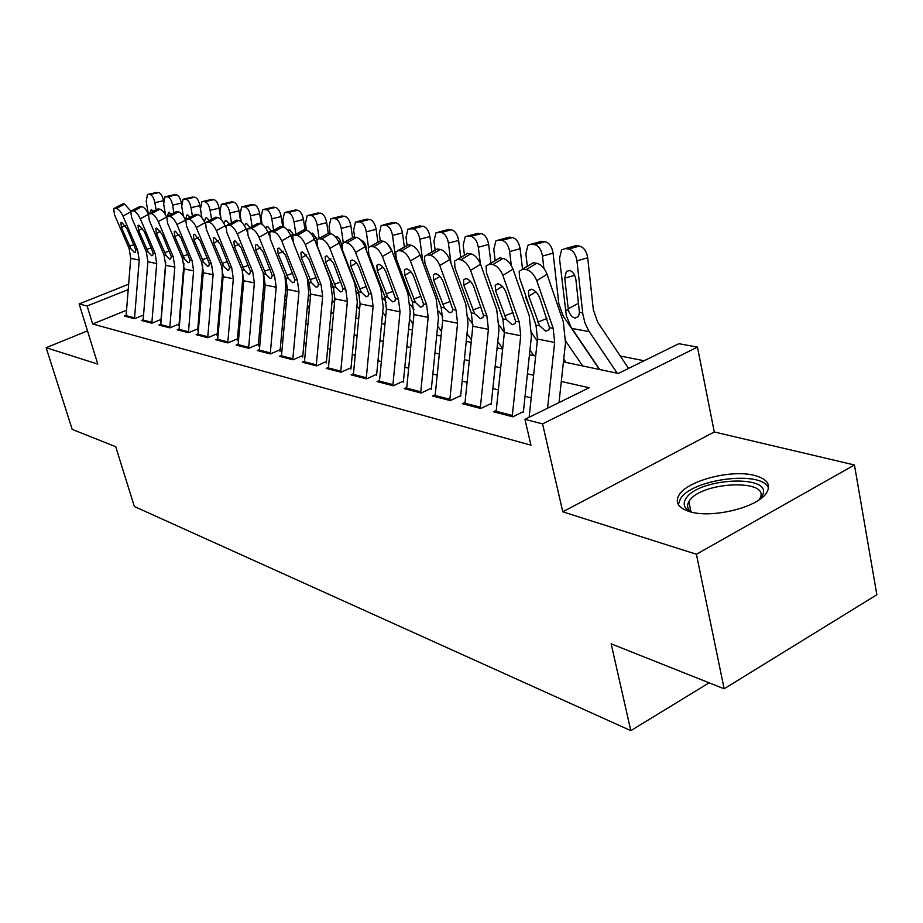 <?xml version="1.0" encoding="UTF-8"?>
<svg xmlns="http://www.w3.org/2000/svg" width="923" height="923" viewBox="0 0 923 923"><rect width="100%" height="100%" fill="white"/><g stroke="black" fill="none" stroke-linecap="round" stroke-linejoin="round"><path stroke-width="1.38" d="M755.049 475.564C731.812 468.942 686.47 480.779 678.786 495.466C674.932 502.631 678.497 508.008 689.504 511.584C711.275 518.807 757.91 507.488 766.552 492.836C771.236 484.852 767.405 479.095 755.049 475.564M563.422 361.885L618.295 373.457L678.832 343.702L697.465 347.117L542.562 423.888L524.945 419.33L589.197 387.752L561.299 381.476M714.275 431.964L562.788 511.815L696.415 554.261L724.151 688.8L876.85 594.747L854.444 464.973L714.275 431.964L697.465 347.117M644.127 360.755L620.256 356.013M696.415 554.261L854.444 464.973M87.5 330.872L46.15 347.694L97.803 364.112L79.147 303.932L128.632 284.215M724.151 688.8L611.141 643.827L630.801 730.647L134.354 506.519L115.721 446.709L72.202 429.403L46.15 347.694M496.228 410.435L493.459 411.773L512.865 416.804L523.26 411.716M465.007 402.428L462.342 403.697L480.837 408.497L491.094 403.559M435.206 394.79L432.633 396.002L450.297 400.582L460.415 395.782M406.731 387.487L404.251 388.641L421.13 393.013L431.11 388.352M379.503 380.495L377.103 381.603L393.244 385.779L403.086 381.245M353.44 373.803L351.109 374.853L366.569 378.868L376.272 374.438M328.45 367.389L326.2 368.404L341.014 372.246L350.602 367.931M304.498 361.239L302.306 362.208L316.52 365.889L325.969 361.689M281.503 355.332L279.369 356.255L293.018 359.797L302.352 355.69M259.409 349.655L257.344 350.544L270.451 353.947L279.657 349.944M238.157 344.198L236.161 345.052L248.772 348.329L257.852 344.406M217.724 338.937L215.774 339.768L227.912 342.918L236.865 339.087M198.041 333.884L196.138 334.68L207.825 337.714L216.674 333.964M179.074 329.003L177.228 329.776L188.488 332.695L197.222 329.038M160.787 324.296L158.987 325.046L169.855 327.861L178.474 324.285M143.146 319.762L141.392 320.477L151.88 323.2L160.383 319.693M126.532 310.255L92.669 323.985L530.967 445.186L524.945 419.33M531.21 397.848L525.037 396.348M498.374 389.898L492.859 388.56M467.061 382.318L462.158 381.13M437.19 375.084L432.841 374.034M408.635 368.173L404.816 367.25M381.337 361.574L377.98 360.755M355.205 355.251L352.286 354.536M330.157 349.182L327.653 348.571M306.148 343.368L304.013 342.86M283.084 337.795L281.307 337.356M260.944 332.43L259.478 332.072M239.645 327.273L238.48 326.996M219.166 322.323L218.278 322.104M199.437 317.547L198.803 317.397M126.116 315.378L124.397 316.081L134.527 318.7L142.927 315.262M630.801 730.647L709.118 682.812M562.788 511.815L542.562 423.888M92.669 323.985L87.12 305.998L79.147 303.932M201.526 285.553L202.16 285.68M221.082 289.672L221.97 289.857M241.388 293.952L242.553 294.206M262.478 298.406L263.955 298.717M284.411 303.032L286.211 303.413M307.232 307.844L309.378 308.294M330.988 312.862L333.515 313.393M355.759 318.077L358.689 318.7M381.591 323.523L384.96 324.238M408.554 329.223L412.408 330.03M436.741 335.164L441.113 336.087M466.219 341.383L471.157 342.421M497.093 347.89L502.643 349.056M529.456 354.72L535.675 356.024M128.205 289.58L87.12 305.998M533.621 375.234L527.425 373.838M500.681 367.816L495.155 366.569M469.276 360.743L464.361 359.635M439.313 354.005L434.952 353.024M410.677 347.556L406.835 346.69M383.299 341.383L379.93 340.633M357.086 335.487L354.167 334.83M331.98 329.834L329.453 329.269M307.89 324.411L305.755 323.927M284.78 319.196L282.98 318.793M262.57 314.201L261.105 313.866M241.226 309.39L240.049 309.124M220.678 304.763L219.789 304.567M200.902 300.31L200.279 300.171M126.047 316.508L130.72 258.371L129.116 248.46L114.498 214.747L113.714 208.575L116.483 208.448L124.605 204.098L122.897 203.856L114.798 208.194M134.493 318.689L139.235 260.055L137.619 250.064L122.944 216.063C120.878 211.725 118.721 209.186 116.483 208.448M124.605 204.098L130.812 211.136M114.452 208.183L122.897 203.856M130.928 248.795L121.49 227.635L120.867 222.766L121.755 222.455L126.913 228.546L135.773 249.706L135.289 252.198L134.412 252.406L130.928 248.795L129.116 248.46M156.056 209.752L154.856 202.691C153.853 197.995 152.26 195.272 150.08 194.534L158.71 192.584C160.844 193.265 162.425 195.884 163.452 200.429M148.315 213.859L146.203 201.502L147.438 194.488L150.08 194.534M149.907 213.075L151.06 209.89L153.587 211.079M148.268 194.303L158.71 192.584M691.373 512.08C684.289 508.735 682.455 504.304 685.835 498.778C698.076 477.179 776.024 474.11 761.902 496.343L759.133 499.816M759.018 499.885L759.537 499.089C772.701 478.449 700.43 481.206 689.135 501.293L688.881 501.685C686.55 505.746 687.416 509.219 691.5 512.115M768.524 488.209C762.571 469.899 691.604 478.887 680.332 498.962L678.37 504.627M143.077 320.916L147.899 261.774L146.284 251.691L131.539 217.401L130.789 211.171L133.685 211.021L141.9 206.579L140.146 206.337L131.943 210.756M160.867 321.331L165.725 262.132M151.822 323.188L156.714 263.528L155.099 253.352L140.296 218.774C138.208 214.355 136.004 211.771 133.685 211.021M141.9 206.579C144.138 207.271 146.296 209.74 148.372 213.998M131.585 210.744L140.146 206.337M148.165 252.048L138.635 230.519L138.035 225.604L138.981 225.27L144.253 231.465L153.183 252.994L152.676 255.498L151.741 255.729L148.165 252.048L146.284 251.691M160.717 325.496L165.69 265.305L164.075 255.048L149.203 220.17L148.476 213.859L151.51 213.674L159.841 209.163L158.018 208.898L149.699 213.409M178.947 325.888L183.931 263.517M169.774 327.838L174.828 267.116L173.212 256.767L158.283 221.578C156.16 217.09 153.91 214.448 151.51 213.674M159.841 209.163C162.24 209.913 164.502 212.544 166.602 217.02L158.283 221.578M149.33 213.386L158.018 208.898M166.025 255.417L156.402 233.507L155.814 228.535L156.829 228.177L162.229 234.488L171.228 256.398L170.686 258.913L169.694 259.167L166.025 255.417L164.075 255.048M179.004 330.238L184.127 268.962L182.512 258.521L167.513 223.02L166.809 216.651L170.005 216.432L178.439 211.828L176.547 211.552L168.124 216.155M197.684 330.607L202.725 265.478M185.523 220.228L176.928 224.497C174.793 219.916 172.474 217.228 170.005 216.432M188.396 332.672L193.611 270.843L191.984 260.309L176.928 224.497M178.439 211.828C180.931 212.613 183.239 215.29 185.373 219.859M167.744 216.144L176.547 211.552M184.542 258.901L174.828 236.611L174.262 231.592L175.335 231.188L180.862 237.626L189.93 259.917L189.377 262.455L188.315 262.732L184.542 258.901L182.512 258.521M197.96 335.153L203.256 272.758L201.641 262.12L186.515 225.997L185.835 219.547L189.192 219.305L197.741 214.597L195.78 214.321L187.242 219.005M217.113 335.499L222.328 275.262L222.189 267.785M205.194 223.631L204.848 222.789L196.287 227.519C194.13 222.858 191.753 220.112 189.192 219.305M207.71 337.68L213.098 274.708L211.471 263.978L196.287 227.519M197.741 214.597C200.326 215.405 202.691 218.128 204.848 222.789M186.85 218.993L195.78 214.321M203.741 262.524L193.934 239.83L193.392 234.754L194.545 234.315L200.21 240.891L209.336 263.574L208.76 266.136L207.629 266.424L203.741 262.524L201.641 262.12M181.508 203.971L181.369 203.118L172.613 205.137C171.609 200.36 169.97 197.591 167.709 196.83L176.455 194.834C178.727 195.584 180.366 198.353 181.369 203.118M173.893 212.786L172.613 205.137M202.737 278.908L202.149 278.169M165.482 214.759L163.659 203.902L164.94 196.795L167.709 196.83M167.421 216.201L168.609 212.463L171.54 214.067M165.84 196.587L176.455 194.834M201.849 217.701L199.887 205.61L191.015 207.675C190 202.806 188.315 199.991 185.973 199.206L194.834 197.176C197.176 197.949 198.86 200.752 199.887 205.61M192.376 215.947L191.015 207.675M222.466 284.111L221.647 283.073M203.325 269.885L202.841 269.274M183.342 216.109L181.739 206.394L183.077 199.183L185.973 199.206M185.627 219.928L186.792 215.128L187.669 214.955L190.115 217.193M184.046 198.964L194.834 197.176M220.862 219.362L219.074 208.194L210.098 210.306C209.071 205.344 207.34 202.472 204.918 201.676L213.882 199.599C216.317 200.383 218.047 203.256 219.074 208.194M211.552 219.27L210.098 210.306M242.968 289.568L241.895 288.195M223.204 274.835L222.42 273.843M201.906 217.77L200.476 208.979L201.883 201.664L204.918 201.676M204.375 221.728L205.644 217.897L206.579 217.701L209.371 220.47M202.922 201.422L213.882 199.599M240.649 221.405L238.988 210.871L229.896 213.028C228.858 207.987 227.081 205.056 224.566 204.237L233.646 202.114C236.173 202.922 237.949 205.841 238.988 210.871M231.442 222.731L229.896 213.028M264.255 295.314L262.917 293.583M243.799 279.969L242.726 278.596M221.197 219.697L219.905 211.655L221.37 204.237L224.566 204.237M223.943 223.493L225.2 220.77L226.193 220.551L229.342 223.897M222.512 203.971L231.638 201.849L233.646 202.114M217.632 340.252L223.112 276.692L221.497 265.87L206.244 229.077L205.587 222.558L209.117 222.27L217.793 217.47L215.751 217.182L207.087 221.97M237.292 340.575L242.68 279.277L242.368 270.381M225.673 227.277L225.074 225.823L216.397 230.658C214.205 225.904 211.782 223.112 209.117 222.27M227.75 342.871L233.323 278.723L231.708 267.797L216.397 230.658M217.793 217.47C220.47 218.301 222.893 221.082 225.074 225.823M206.694 221.947L215.751 217.182M223.678 266.274L213.778 243.176L213.259 238.053L214.482 237.569L220.297 244.272L229.492 267.37L228.892 269.943L227.681 270.266L223.678 266.274L221.497 265.87M261.244 223.862L259.663 213.651L250.456 215.867C249.406 210.721 247.572 207.733 244.976 206.89L254.16 204.721C256.779 205.552 258.613 208.529 259.663 213.651M252.094 226.366L250.456 215.867M286.395 301.348L284.757 299.225M265.155 285.299L263.805 283.569M241.261 221.889L240.084 214.436L241.607 206.914L244.976 206.89M244.364 225.627L246.556 223.504L250.064 227.508M242.853 206.614L252.083 204.456L254.16 204.721M238.065 345.548L243.741 280.788L242.114 269.758L226.746 232.273L226.123 225.697L229.839 225.362L238.63 220.47L236.507 220.159L227.727 225.05M258.244 345.848L263.816 283.442L263.309 273.173M246.995 231.212L246.095 228.985L237.303 233.923C235.088 229.077 232.596 226.227 229.839 225.362M248.587 348.271L254.356 282.899L252.729 271.754L237.303 233.923M238.63 220.47C241.399 221.312 243.891 224.151 246.095 228.985M227.323 225.027L236.507 220.159M244.387 270.185L234.396 246.649L233.9 241.468L235.215 240.949L241.168 247.791L250.433 271.316L249.81 273.889L248.506 274.258L244.387 270.185L242.114 269.758M282.692 226.793L281.146 216.547L271.824 218.809C270.762 213.559 268.87 210.513 266.17 209.648L275.481 207.433C278.204 208.286 280.084 211.321 281.146 216.547M273.566 230.173L271.824 218.809M309.436 307.717L307.474 305.167M287.341 290.895L285.703 288.761M262.12 224.358L261.036 217.32L262.628 209.694L266.17 209.648M265.662 228.027L267.716 226.585L271.57 231.304M263.978 209.371L273.312 207.156L275.481 207.433M259.305 351.052L265.178 285.045L263.551 273.796L248.068 235.607L247.468 228.962L251.379 228.581L260.298 223.574L258.094 223.262L249.187 228.258M280.038 351.328L285.795 287.768L284.976 275.804M269.274 235.55L267.97 232.273L259.051 237.315C256.802 232.377 254.252 229.469 251.379 228.581M270.243 353.89L276.208 287.226L274.593 275.873L259.051 237.315M260.298 223.574C263.182 224.451 265.732 227.346 267.97 232.273M248.772 228.235L258.094 223.262M265.916 274.235L255.844 250.26L255.359 245.033L256.767 244.457L262.882 251.437L272.204 275.423L271.57 277.996L270.162 278.4L265.916 274.235L263.551 273.796M305.028 230L303.471 219.547L294.033 221.866C292.96 216.524 291.022 213.409 288.207 212.521L297.644 210.248C300.46 211.125 302.409 214.228 303.471 219.547M295.879 234.177L294.033 221.866M332.453 313.162L331.126 311.42M309.067 282.334L308.074 281.03M310.44 296.779L308.49 294.218M283.846 227.116L282.819 220.32L284.469 212.59L288.207 212.521M287.884 230.669L289.707 229.781L293.86 235.1M295.383 209.959L285.968 212.232L295.383 209.959L297.644 210.248M281.4 356.786L287.468 289.464L285.865 277.996L270.254 239.069L269.678 232.377L271.524 231.592L273.808 231.927L282.853 226.816L280.557 226.481L271.524 231.592M302.709 357.016L308.663 292.279L307.244 277.731M292.695 240.672L290.733 235.7L281.688 240.857C279.415 235.815 276.796 232.85 273.808 231.927M292.776 359.739L298.96 291.737L297.356 280.165L281.688 240.857M282.853 226.816C285.842 227.716 288.472 230.669 290.733 235.7M271.108 231.558L280.557 226.481M288.311 278.458L278.146 254.01L277.685 248.749L279.208 248.114L285.484 255.244L294.852 279.692L294.218 282.265L292.695 282.715L288.311 278.458L285.865 277.996M328.265 233.334L326.707 222.685L317.154 225.05C316.07 219.593 314.062 216.42 311.143 215.509L320.696 213.178C323.627 214.078 325.634 217.251 326.707 222.685M322.115 258.878L322 258.094M319.104 238.388L317.154 225.05M333.988 289.037L332.095 286.522M334.495 302.975L332.199 299.952M306.482 230.208L305.478 223.435L307.186 215.601L311.143 215.509M311.086 233.565L312.585 233.104L317.108 239.357M318.689 249.614L318.804 250.41M316.727 213.271L320.696 213.178M304.382 362.739L310.693 294.068L309.078 282.38L293.364 242.68L292.799 235.93L294.795 235.065L297.183 235.423L306.344 230.185L303.955 229.839L294.795 235.065M326.304 362.935L332.476 296.975L330.099 279.311L314.443 239.265L305.271 244.537C302.975 239.403 300.275 236.357 297.183 235.423M316.231 365.82L322.658 296.445L321.054 284.63L305.271 244.537M306.344 230.185C309.459 231.108 312.159 234.142 314.443 239.265M294.368 235.03L303.955 229.839M311.639 282.853L301.383 257.921L300.933 252.625L302.571 251.921L309.02 259.213L318.447 284.146L317.8 286.707L316.162 287.215L311.639 282.853L309.078 282.38M352.505 237.13L350.913 225.939L341.222 228.362C340.126 222.801 338.06 219.559 335.026 218.624L344.706 216.224C347.752 217.159 349.829 220.389 350.913 225.939M345.779 260.09L345.444 257.829M343.252 242.53L341.222 228.362M359.682 295.729L357.097 292.256M359.566 309.528L356.913 305.974M330.065 233.588L329.061 226.689L330.838 218.751L335.026 218.624M335.349 236.703L336.41 236.565C338.845 237.338 340.495 239.945 341.36 244.364L341.579 245.922M341.937 248.368L342.341 251.194M340.518 216.351L344.706 216.224M328.334 368.958L334.876 298.867L333.272 286.938L317.443 246.429L316.912 239.645L319.058 238.688L321.55 239.057L330.849 233.704L328.346 233.346L319.058 238.688M350.902 369.096L357.305 301.867L354.928 283.834L339.179 242.98L329.869 248.379C327.55 243.13 324.769 240.026 321.55 239.057M340.691 372.154L347.36 301.336L345.756 289.291L329.869 248.379M330.849 233.704C334.091 234.661 336.86 237.753 339.179 242.98M318.631 238.653L328.346 233.346M335.937 287.434L325.6 262.005L325.173 256.675L326.938 255.902L333.572 263.343L343.044 288.772L342.387 291.333L340.622 291.899L335.937 287.434L333.272 286.938M377.888 241.976L376.134 229.331L366.316 231.823C365.22 226.147 363.085 222.824 359.912 221.866L369.719 219.409C372.904 220.366 375.038 223.678 376.134 229.331M370.423 261.174L369.881 257.275M368.485 247.329L366.316 231.823M386.322 302.559L383.149 298.244M385.722 316.451L382.676 312.332M354.64 237.119L353.636 230.081L355.47 222.028L359.912 221.866M360.801 240.153L361.239 240.165C363.766 240.972 365.473 243.637 366.35 248.149L366.869 251.817M365.312 219.547L369.719 219.409M353.313 375.43L360.097 303.875L358.505 291.691L342.571 250.364L342.064 243.534L344.383 242.461L346.979 242.853L356.416 237.373L353.809 236.992L344.383 242.461M376.561 375.523L383.195 306.978L380.841 288.564L364.977 246.868L355.551 252.383C353.197 247.029 350.336 243.857 346.979 242.853M366.2 378.776L373.123 306.448L371.531 294.149L355.551 252.383M356.416 237.373C359.785 238.353 362.647 241.514 364.977 246.868M343.956 242.426L353.809 236.992M361.285 292.222L350.867 266.251L350.452 260.909L352.355 260.044C355.043 260.874 357.316 263.413 359.185 267.658L368.704 293.618L368.035 296.145L366.131 296.779L361.285 292.222L358.505 291.691M404.32 246.81L402.44 232.873L392.506 235.434C391.387 229.631 389.183 226.239 385.883 225.247L395.817 222.731C399.128 223.712 401.343 227.093 402.44 232.873M396.14 262.109L392.506 235.434M414.012 309.609L410.308 304.521M413.031 323.777L409.558 319.046M380.264 240.799L379.272 233.611L381.164 225.466L385.883 225.247M387.683 244.064L392.437 252.244M391.156 222.893L395.817 222.731M379.365 382.191L386.425 309.09L384.845 296.652L368.808 254.46L368.323 247.606L370.827 246.418L373.538 246.822L383.114 241.203L380.391 240.811L370.827 246.418M403.339 382.214L410.227 312.309L407.897 293.502L391.94 250.918L382.376 256.571C379.988 251.102 377.046 247.849 373.538 246.822M392.829 385.676L400.028 311.789L398.459 299.225L382.376 256.571M383.114 241.203C386.633 242.218 389.575 245.46 391.94 250.918M370.411 246.383L380.391 240.811M387.752 297.206L377.253 270.693L376.849 265.328L378.903 264.37C381.707 265.224 384.049 267.82 385.941 272.158L395.494 298.66L394.836 301.175L392.76 301.879L387.752 297.206L384.845 296.652M431.918 251.91L429.91 236.576L419.838 239.195C418.719 233.265 416.435 229.792 412.985 228.777L423.057 226.193C426.518 227.208 428.803 230.669 429.91 236.576M422.976 262.859L419.838 239.195M442.855 316.935L438.656 311.097M441.563 331.542L437.652 326.142M407.031 244.837L406.016 237.292L407.966 229.054L412.985 228.777M418.131 226.389L423.057 226.193M406.593 389.241L413.942 314.547L412.373 301.844L396.232 258.74L395.771 251.875L398.482 250.537L401.32 250.964L411.035 245.206L408.185 244.803L398.482 250.537M431.318 389.206L438.471 317.87L436.164 298.66L420.138 255.152L410.423 260.955C408.012 255.359 404.978 252.037 401.32 250.964M420.657 392.898L428.157 317.374L426.599 304.521L410.423 260.955M411.035 245.206C414.715 246.256 417.738 249.579 420.138 255.152M398.078 250.502L408.185 244.803M415.408 302.421L404.828 275.342L404.436 269.966L406.662 268.893C409.581 269.781 412.004 272.435 413.908 276.877L423.507 303.944L422.838 306.401L420.588 307.209L415.408 302.421L412.373 301.844M460.762 257.309L458.627 240.442L448.416 243.13C447.286 237.073 444.921 233.519 441.321 232.458L451.52 229.804C455.131 230.854 457.508 234.396 458.627 240.442M451.024 263.39L448.416 243.13M472.945 324.573L468.273 318.008M471.422 339.802L467.015 333.653M435.056 249.498L433.972 241.145L435.968 232.815L441.321 232.458M446.305 230.046L451.52 229.804M435.045 396.625L442.705 320.258L441.148 307.267L424.938 263.217L424.476 256.352L427.43 254.863L430.395 255.302L440.259 249.406L437.271 248.979L427.43 254.863M460.589 396.509L468.03 323.696L465.746 304.059L449.639 259.594L439.786 265.536C437.352 259.825 434.225 256.409 430.395 255.302M449.766 400.444L457.589 323.2L456.043 310.07L439.786 265.536M440.259 249.406C444.101 250.491 447.228 253.883 449.639 259.594M427.037 254.829L437.271 248.979M444.332 307.867L433.672 280.2L433.302 274.835L435.714 273.623C438.76 274.546 441.252 277.269 443.19 281.803L452.801 309.47L452.155 311.87L449.697 312.782L444.332 307.867L441.148 307.267M490.932 263.055L488.659 244.48L478.322 247.249C477.179 241.053 474.734 237.419 470.961 236.323L481.298 233.6C485.071 234.673 487.529 238.307 488.659 244.48M480.364 263.701L478.322 247.249M504.362 332.557L499.239 325.277M502.689 348.594L497.751 341.614M464.454 255.083L463.196 245.172L465.227 236.761L467.938 235.93L470.961 236.323M475.76 233.865L481.298 233.6M464.834 404.343L472.818 326.223L471.284 312.943L454.993 267.912L454.554 261.071L457.75 259.386L460.865 259.848L470.868 253.802L467.742 253.352L457.75 259.386M491.232 404.147L498.985 329.799L496.736 309.713L480.56 264.243L470.557 270.347C468.099 264.497 464.869 261.001 460.865 259.848M480.26 408.347L488.405 329.315L486.883 315.885L470.557 270.347M470.868 253.802C474.884 254.921 478.114 258.405 480.56 264.243M457.393 259.351L467.742 253.352M474.618 313.578L463.888 285.288L463.519 279.946L466.138 278.584C469.334 279.531 471.907 282.334 473.857 286.961L483.49 315.251L482.867 317.581L480.191 318.62L474.618 313.578L471.284 312.943M531.29 311.628L525.96 298.187L525.625 295.325M522.522 269.078L520.111 248.714L509.634 251.564C508.492 245.23 505.942 241.491 502.008 240.361L512.473 237.557C516.43 238.676 518.968 242.391 520.111 248.714M511.307 265.512L509.634 251.564M537.267 341.014L531.671 332.938M533.829 355.643L529.952 350.082M495.143 260.482L493.793 249.383L495.859 240.915L498.835 239.945L502.008 240.361M506.589 237.88L509.288 237.153L512.473 237.557M496.043 412.443L504.373 332.488L502.862 318.897L486.513 272.839L486.075 266.032L489.559 264.14L492.836 264.624L502.977 258.405L499.701 257.932L489.559 264.14M523.353 412.143L531.429 336.203L529.225 315.643L512.992 269.124L502.85 275.389C500.358 269.401 497.024 265.812 492.836 264.624M512.207 416.631L520.722 335.73L519.234 321.989L502.85 275.389M502.977 258.405C507.189 259.571 510.523 263.147 512.992 269.124M489.236 264.105L499.701 257.932M506.358 319.554L495.559 290.618L495.213 285.311L498.051 283.788C501.397 284.769 504.05 287.641 506.023 292.383L515.669 321.319L515.069 323.558L512.15 324.746L506.358 319.554L502.862 318.897M599.419 369.477L563.168 316.024L558.842 303.782L553.085 253.156L542.47 256.086C541.316 249.602 538.674 245.772 534.555 244.595L545.158 241.711C549.3 242.876 551.942 246.683 553.085 253.156M543.889 268.385L542.47 256.086M582.678 365.946L565.649 341.025M566.018 362.427L563.722 359.105M530.102 289.949L530.033 289.337M527.321 266.216L525.856 253.802L527.944 245.276L531.233 244.168L534.555 244.595M538.882 242.091L541.813 241.284L545.158 241.711M529.133 417.265L537.486 339.053L535.998 325.15L519.591 277.996L519.176 271.258L522.972 269.124L526.398 269.631L536.701 263.251L533.252 262.755L522.972 269.124M559.015 402.59L565.487 342.918L563.318 321.862L547.062 274.246L536.759 280.684C534.244 274.546 530.794 270.866 526.398 269.631M547.57 408.208L554.654 342.456L553.189 328.38L536.759 280.684M536.701 263.251C541.109 264.451 544.57 268.12 547.062 274.246M522.683 269.089L533.252 262.755M539.667 325.831L528.821 296.214L528.464 290.976L531.556 289.245C535.063 290.272 537.809 293.214 539.805 298.071L549.45 327.677L548.885 329.799L545.689 331.172L539.667 325.831L535.998 325.15M628.54 368.415L597.666 322.173L593.327 309.643L587.697 257.805L576.944 260.84C575.79 254.194 573.045 250.26 568.706 249.048L579.448 246.072C583.798 247.272 586.543 251.183 587.697 257.805M617.21 373.227L588.528 330.526L584.951 322.958L582.875 314.351L576.944 260.84M599.742 369.546L571.129 327.307L566.33 315.666L559.5 258.44L561.588 249.891L565.222 248.599L568.706 249.048M574.66 275.331L564.772 278.158L566.364 271.477L569.376 270.404C572.814 271.42 575.006 274.569 575.929 279.842L579.425 312.274L578.594 316.393L575.191 318.089C572.098 317.316 569.872 314.743 568.487 310.37L568.21 308.755L578.525 303.298M564.772 278.158L568.21 308.755M572.756 246.51L575.94 245.633L579.448 246.072M130.431 212.025L122.944 216.063M137.619 250.064L135.773 249.706M139.235 260.055L130.72 258.371M134.539 317.835L126.093 315.654M125.274 225.581L121.49 227.635M129.52 246.164L133.893 244.722M163.44 200.729L154.856 202.691M156.979 192.365L148.349 194.315M148.165 214.505L140.296 218.774M155.099 253.352L153.183 252.994M156.714 263.528L147.899 261.774M151.868 322.312L143.123 320.062M142.546 228.385L138.635 230.519M146.734 249.36L151.28 247.86M173.212 256.767L171.228 256.398M174.828 267.116L165.69 265.305M169.82 326.961L160.764 324.619M160.44 231.292L156.402 233.507M164.571 252.683L169.278 251.102M191.984 260.309L189.93 259.917M193.611 270.843L184.127 268.962M188.442 331.772L179.05 329.338M179.004 234.304L174.828 236.611M183.054 256.121L187.946 254.471M211.471 263.978L209.336 263.574M213.098 274.708L203.256 272.758M207.756 336.757L198.007 334.241M198.26 237.43L193.934 239.83M202.241 259.686L207.317 257.967M174.655 194.603L165.921 196.599M192.965 196.934L184.115 198.964M211.944 199.345L202.991 201.422M231.638 201.849L222.57 203.971M225.87 226.181L225.281 226.331M231.708 267.797L229.492 267.37M233.323 278.723L223.112 276.692M227.808 341.937L217.69 339.329M218.266 240.661L213.778 243.176M222.155 263.401L227.439 261.578M252.083 204.456L242.899 206.625M247.502 228.904L246.199 229.227M252.729 271.754L250.433 271.316M254.356 282.899L243.741 280.788M248.645 347.325L238.122 344.602M239.045 244.03L234.396 246.649M242.841 267.243L248.333 265.339M273.312 207.156L264.013 209.371M271.477 231.35L267.947 232.215M274.593 275.873L272.204 275.423M276.208 287.226L265.178 285.045M270.301 352.921L259.363 350.094M260.655 247.526L255.844 250.26M264.347 271.247L270.07 269.239M293.676 234.557L290.572 235.33M297.356 280.165L294.852 279.692M298.96 291.737L287.468 289.464M292.833 358.747L281.457 355.805M283.142 251.148L278.146 254.01M286.718 275.412L292.683 273.3M318.343 212.878L308.801 215.209M316.67 237.915L314.143 238.549M321.054 284.63L318.447 284.146M322.658 296.445L310.693 294.068M316.301 364.804L304.452 361.747M306.563 254.933L301.383 257.921M310.013 279.738L316.231 277.523M342.26 215.913L332.592 218.301M340.61 241.399L338.706 241.884M345.756 289.291L343.044 288.772M347.36 301.336L334.876 298.867M340.76 371.127L328.403 367.931M330.976 258.867L325.6 262.005M334.288 284.261L340.783 281.907M367.169 219.086L357.374 221.532M365.554 245.033L364.331 245.345M371.531 294.149L368.704 293.618M373.123 306.448L360.097 303.875M366.269 377.715L353.382 374.392M356.451 262.974L350.867 266.251M359.612 288.968L366.408 286.488M393.152 222.385L383.23 224.9M398.459 299.225L395.494 298.66M400.028 311.789L386.425 309.09M392.91 384.603L379.445 381.118M383.045 267.255L377.253 270.693M386.045 293.883L393.152 291.253M420.277 225.835L410.227 228.408M426.599 304.521L423.507 303.944M428.157 317.374L413.942 314.547M420.738 391.79L406.662 388.156M410.839 271.731L404.828 275.342M413.677 299.029L421.107 296.237M448.613 229.435L438.437 232.088M456.043 310.07L452.801 309.47M457.589 323.2L442.705 320.258M449.859 399.313L435.137 395.517M439.925 276.404L433.672 280.2M442.567 304.405L450.366 301.44M478.252 233.207L467.938 235.93M486.883 315.885L483.49 315.251M488.405 329.315L472.818 326.223M480.341 407.193L464.927 403.213M470.395 281.296L463.888 285.288M472.818 310.036L481.01 306.874M509.288 237.153L498.835 239.945M519.234 321.989L515.669 321.319M520.722 335.73L504.373 332.488M512.311 415.454L496.136 411.277M502.331 286.418L495.559 290.618M504.535 315.931L513.13 312.562M541.813 241.284L531.233 244.168M553.189 328.38L549.45 327.677M554.654 342.456L537.486 339.053M535.859 291.795L528.821 296.214M537.809 322.115L546.866 318.516M565.291 309.816L568.487 310.37M571.856 328.426L589.255 331.657M579.425 312.274L582.69 312.839M575.94 245.633L565.222 248.599M121.467 222.443L120.867 222.766M151.73 209.74L151.06 209.89M690.946 511.723L688.881 501.685M138.681 225.247L138.035 225.604M156.518 228.154L155.814 228.535M175.012 231.177L174.262 231.592M194.211 234.304L193.392 234.754M169.347 212.29L168.609 212.463M187.588 214.944L186.792 215.128M206.498 217.69L205.644 217.897M226.123 220.539L225.2 220.77M214.148 237.546L213.259 238.053M246.499 223.504L245.483 223.747M234.869 240.926L233.9 241.468M267.67 226.573L266.562 226.85M256.409 244.433L255.359 245.033M289.672 229.769L288.461 230.069M278.838 248.091L277.685 248.749M312.574 233.104L311.247 233.427M302.202 251.898L300.933 252.625M336.422 236.565L335.441 236.807M326.569 255.867L325.173 256.675M351.986 260.009L350.452 260.909M378.545 264.336L376.849 265.328M406.305 268.858L404.436 269.966M435.356 273.589L433.302 274.835M465.803 278.55L463.519 279.946M497.739 283.742L495.213 285.311M531.279 289.211L528.464 290.976M569.826 270.497L566.364 271.477"/></g></svg>
